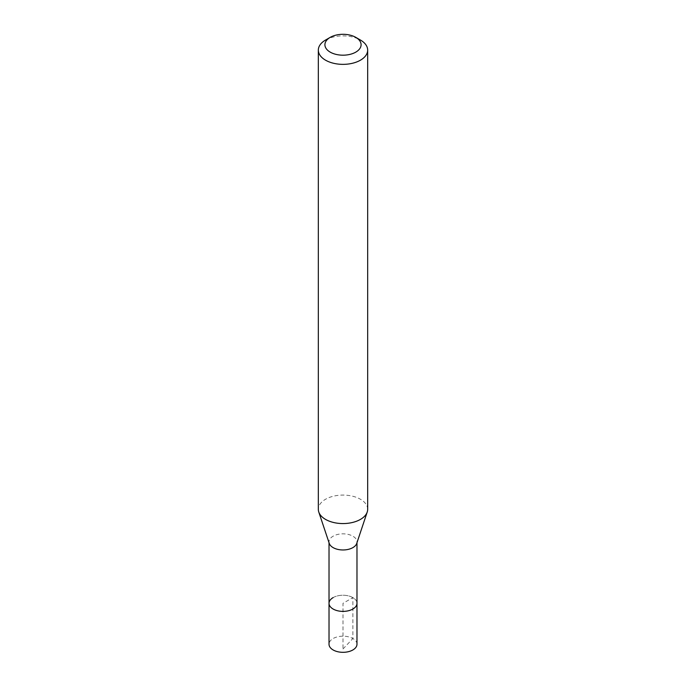 <?xml version="1.0" encoding="UTF-8"?>
<svg xmlns="http://www.w3.org/2000/svg" width="686" height="686" viewBox="0 0 686 686"><rect width="100%" height="100%" fill="white"/><g stroke="black" fill="none" stroke-linecap="round" stroke-linejoin="round"><path stroke-width="0.51" stroke-dasharray="3.43 2.57" d="M356.977 644.248A13.977 8.069 0 0 0 348.351 636.788A13.977 8.069 0 0 0 333.113 638.537A13.977 8.069 0 0 0 329.023 644.248M333.113 597.609A13.977 8.069 180 0 1 348.351 595.86A13.977 8.069 180 0 1 356.977 603.32A13.977 8.069 0 0 0 348.351 595.86A13.977 8.069 0 0 0 333.113 597.609A13.977 8.069 0 0 0 329.023 603.32M329.271 543.432A13.977 8.069 180 0 1 329.023 541.897A13.977 8.069 180 0 1 333.113 536.195A13.977 8.069 180 0 1 348.351 534.445A13.977 8.069 180 0 1 356.977 541.897A13.977 8.069 180 0 1 356.729 543.432M367.67 509.329A24.67 14.243 0 0 0 352.441 496.167A24.67 14.243 0 0 0 325.558 499.254A24.67 14.243 0 0 0 318.33 509.329M325.558 40.045A24.67 14.243 180 0 1 360.442 40.045M343 648.973L352.887 638.537L352.887 597.609L343 603.32L343 648.973M329.023 541.897L329.023 542.669M356.977 541.897L356.977 542.669"/><path stroke-width="1.03" d="M329.023 542.669L329.023 644.248A13.977 8.069 0 0 0 337.649 651.7A13.977 8.069 0 0 0 352.887 649.951A13.977 8.069 0 0 0 356.977 644.248L356.977 603.32A13.977 8.069 180 0 1 352.887 609.022A13.977 8.069 180 0 1 337.649 610.772A13.977 8.069 180 0 1 329.023 603.32A13.977 8.069 180 0 1 333.113 597.609M367.224 512.03L356.729 543.432A13.977 8.069 180 0 1 352.887 547.608A13.977 8.069 180 0 1 338.901 549.615A13.977 8.069 180 0 1 329.271 543.432L318.776 512.03A24.67 14.243 0 0 0 335.771 522.946A24.67 14.243 0 0 0 360.442 519.396A24.67 14.243 0 0 0 367.224 512.03A24.67 14.243 0 0 0 367.67 509.329L367.67 50.112A24.67 14.243 180 0 1 360.442 60.188A24.67 14.243 180 0 1 333.559 63.275A24.67 14.243 180 0 1 318.33 50.112A24.67 14.243 180 0 1 325.558 40.045L330.206 37.361A18.093 10.444 180 0 1 355.794 37.361A18.093 10.444 180 0 1 355.794 52.127A18.093 10.444 180 0 1 330.206 52.127A18.093 10.444 180 0 1 330.206 37.361L325.558 40.045M329.023 603.32A13.977 8.069 0 0 0 337.649 610.772A13.977 8.069 0 0 0 352.887 609.022A13.977 8.069 0 0 0 356.977 603.32L356.977 542.669M318.33 50.112L318.33 509.329A24.67 14.243 0 0 0 318.776 512.03M355.794 37.361L360.442 40.045A24.67 14.243 180 0 1 367.67 50.112"/></g></svg>
